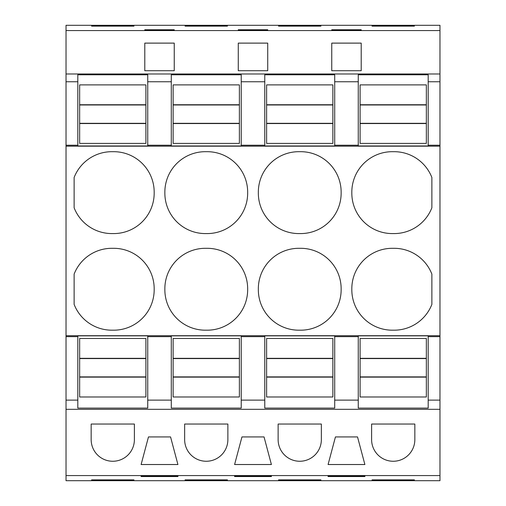 <?xml version="1.0" encoding="UTF-8"?>
<svg xmlns="http://www.w3.org/2000/svg" width="506" height="506" viewBox="0 0 506 506"><rect width="100%" height="100%" fill="white"/><g stroke="black" fill="none" stroke-linecap="round" stroke-linejoin="round"><path stroke-width="0.76" d="M66.033 30.562L439.967 30.562L439.967 25.3L66.033 25.3L66.033 81.757L77.81 81.757L77.81 145.235L66.033 145.235L66.033 475.577L439.967 475.577L439.967 480.7L66.033 480.7L66.033 475.577M66.033 81.757L66.033 145.235M77.81 81.757L77.81 74.774L147.739 74.774L147.739 81.757L171.294 81.757L171.294 145.968L241.223 145.968L241.223 145.235L264.777 145.235L264.777 145.968L334.706 145.968L334.706 145.235L358.261 145.235L358.261 145.968L428.19 145.968L428.19 145.235L439.967 145.235L439.967 475.577M66.033 73.984L439.967 73.984L439.967 81.757L428.19 81.757L428.19 74.774L358.261 74.774L358.261 81.757L334.706 81.757L334.706 74.774L264.777 74.774L264.777 81.757L241.223 81.757L241.223 74.774L171.294 74.774L171.294 81.757M77.81 145.235L77.81 145.968L147.739 145.968L147.739 145.235L171.294 145.235M66.033 146.171L439.967 146.171M439.967 30.562L439.967 73.984M346.483 70.72L331.759 70.72L331.759 43.118L361.208 43.118L361.208 70.72L346.483 70.72M238.275 70.72L267.725 70.72L267.725 43.118L238.275 43.118L238.275 70.72L238.275 43.118M159.516 70.72L144.792 70.72L144.792 43.118L174.241 43.118L174.241 70.72L159.516 70.72M147.739 81.757L147.739 145.235M91.611 26.135L133.938 26.135L133.938 25.623L91.611 25.623L91.611 26.135L91.611 25.623M144.792 29.759L144.792 30.145L144.792 29.759L174.241 29.759L174.241 30.145L174.241 29.759M144.792 30.145L174.241 30.145M267.725 29.759L267.725 30.145L267.725 29.759L238.275 29.759L238.275 30.145L267.725 30.145M185.095 26.135L227.422 26.135L227.422 25.623L185.095 25.623L185.095 26.135L185.095 25.623M331.759 30.145L331.759 29.759L331.759 30.145L361.208 30.145L361.208 29.759L361.208 30.145M331.759 29.759L361.208 29.759M372.062 26.135L414.389 26.135L414.389 25.623L372.062 25.623L372.062 26.135L372.062 25.623M278.578 26.135L320.905 26.135L320.905 25.623L278.578 25.623L278.578 26.135L278.578 25.623M133.938 479.865L133.938 480.377L133.938 479.865L91.611 479.865L91.611 480.377L91.611 479.865M133.938 480.377L91.611 480.377M159.516 476.064L141.117 476.064L141.117 476.544L177.916 476.544L177.916 476.064L159.516 476.064M271.399 476.544L271.399 476.064L234.601 476.064L234.601 476.544L271.399 476.544L271.399 476.064M185.095 479.865L185.095 480.377L185.095 479.865L227.422 479.865L227.422 480.377L185.095 480.377M328.084 476.064L328.084 476.544L364.883 476.544L364.883 476.064L328.084 476.064L328.084 476.544M414.389 479.865L414.389 480.377L414.389 479.865L372.062 479.865L372.062 480.377L372.062 479.865M414.389 480.377L372.062 480.377M320.905 479.865L320.905 480.377L320.905 479.865L278.578 479.865L278.578 480.377L278.578 479.865M320.905 480.377L278.578 480.377M66.033 409.316L439.967 409.316M134.387 424.041L91.162 424.041L91.162 439.644A21.613 21.613 0 0 0 112.775 461.257A21.613 21.613 0 0 0 134.387 439.644L134.387 424.041M328.084 464.527L364.883 464.527L357.527 436.925L335.44 436.925L328.084 464.527M227.871 424.041L227.871 439.644A21.613 21.613 0 0 1 206.258 461.257A21.613 21.613 0 0 1 184.646 439.644L184.646 424.041L227.871 424.041M253 436.925L241.957 436.925L234.601 464.527L271.399 464.527L264.043 436.925L253 436.925M278.129 439.644L278.129 424.041L321.354 424.041L321.354 439.644A21.613 21.613 0 0 1 299.742 461.257A21.613 21.613 0 0 1 278.129 439.644M148.473 436.925L141.117 464.527L177.916 464.527L170.56 436.925L148.473 436.925M414.838 424.041L371.613 424.041L371.613 439.644A21.613 21.613 0 0 0 393.225 461.257A21.613 21.613 0 0 0 414.838 439.644L414.838 424.041M66.033 400.119L77.81 400.119L77.81 408.108L147.739 408.108L147.739 400.119L171.294 400.119L171.294 408.108L241.223 408.108L241.223 400.119L264.777 400.119L264.777 408.108L334.706 408.108L334.706 400.119L358.261 400.119L358.261 408.108L428.19 408.108L428.19 400.119L439.967 400.119M66.033 336.642L77.81 336.642L77.81 400.119M147.739 400.119L147.739 335.857L77.81 335.857L77.81 336.642M147.739 336.642L171.294 336.642L171.294 335.857L241.223 335.857L241.223 336.642L264.777 336.642L264.777 335.857L334.706 335.857L334.706 336.642L358.261 336.642L358.261 335.857L428.19 335.857L428.19 336.642L439.967 336.642M66.033 335.712L439.967 335.712M74.129 207.789L74.129 177.48A40.486 40.486 0 0 1 112.775 151.699A40.486 40.486 0 0 1 154.178 192.634A40.486 40.486 0 0 1 112.775 233.57A40.486 40.486 0 0 1 74.129 207.789M112.775 330.178A40.486 40.486 0 0 0 154.178 289.242A40.486 40.486 0 0 0 112.775 248.313A40.486 40.486 0 0 0 74.129 274.094L74.129 304.397A40.486 40.486 0 0 0 112.775 330.178M206.258 330.178A40.486 40.486 0 0 0 247.662 289.242A40.486 40.486 0 0 0 206.258 248.313A40.486 40.486 0 0 0 164.855 289.242A40.486 40.486 0 0 0 206.258 330.178M164.855 192.634A40.486 40.486 0 0 0 206.258 233.57A40.486 40.486 0 0 0 247.662 192.634A40.486 40.486 0 0 0 206.258 151.699A40.486 40.486 0 0 0 164.855 192.634M299.742 248.313A40.486 40.486 0 0 0 258.338 289.242A40.486 40.486 0 0 0 299.742 330.178A40.486 40.486 0 0 0 341.145 289.242A40.486 40.486 0 0 0 299.742 248.313M299.742 233.57A40.486 40.486 0 0 0 341.145 192.634A40.486 40.486 0 0 0 299.742 151.699A40.486 40.486 0 0 0 258.338 192.634A40.486 40.486 0 0 0 299.742 233.57M351.822 192.634A40.486 40.486 0 0 0 393.225 233.57A40.486 40.486 0 0 0 431.871 207.789L431.871 177.48A40.486 40.486 0 0 0 393.225 151.699A40.486 40.486 0 0 0 351.822 192.634M351.822 289.242A40.486 40.486 0 0 0 393.225 330.178A40.486 40.486 0 0 0 431.871 304.397L431.871 274.094A40.486 40.486 0 0 0 393.225 248.313A40.486 40.486 0 0 0 351.822 289.242M144.792 70.72L144.792 43.118M174.241 70.72L174.241 43.118M133.938 26.135L133.938 25.623M141.117 476.544L141.117 476.064M177.916 476.544L177.916 476.064M171.294 400.119L171.294 336.642M439.967 81.757L439.967 145.235M428.19 81.757L428.19 145.235M358.261 81.757L358.261 145.235M334.706 81.757L334.706 145.235M428.19 400.119L428.19 336.642M361.208 70.72L361.208 43.118M331.759 70.72L331.759 43.118M414.389 26.135L414.389 25.623M364.883 476.544L364.883 476.064M358.261 400.119L358.261 336.642M334.706 400.119L334.706 336.642M238.275 30.145L238.275 29.759M267.725 70.72L267.725 43.118M227.422 26.135L227.422 25.623M241.223 81.757L241.223 145.235M264.777 81.757L264.777 145.235M241.223 400.119L241.223 336.642M264.777 400.119L264.777 336.642M234.601 476.544L234.601 476.064M227.422 480.377L227.422 479.865M320.905 26.135L320.905 25.623M79.651 358.33L79.651 396.989L145.899 396.989L145.899 338.47L79.651 338.47L79.651 358.33L145.899 358.33M79.651 376.894L145.899 376.894M79.651 377.128L145.899 377.128M79.651 358.564L145.899 358.564M79.651 143.407L79.651 123.546L145.899 123.546L145.899 143.407L79.651 143.407M79.651 104.982L145.899 104.982L145.899 84.888L79.651 84.888L79.651 123.546M145.899 104.982L145.899 123.546M79.651 123.312L145.899 123.312M79.651 104.748L145.899 104.748M173.134 358.33L173.134 396.989L239.382 396.989L239.382 338.47L173.134 338.47L173.134 358.33L239.382 358.33M173.134 376.894L239.382 376.894M173.134 377.128L239.382 377.128M173.134 358.564L239.382 358.564M173.134 143.407L173.134 123.546L239.382 123.546L239.382 143.407L173.134 143.407M173.134 104.982L239.382 104.982L239.382 84.888L173.134 84.888L173.134 123.546M239.382 104.982L239.382 123.546M173.134 123.312L239.382 123.312M173.134 104.748L239.382 104.748M266.618 358.33L266.618 396.989L332.866 396.989L332.866 338.47L266.618 338.47L266.618 358.33L332.866 358.33M266.618 376.894L332.866 376.894M266.618 377.128L332.866 377.128M266.618 358.564L332.866 358.564M266.618 143.407L266.618 123.546L332.866 123.546L332.866 143.407L266.618 143.407M266.618 104.982L332.866 104.982L332.866 84.888L266.618 84.888L266.618 123.546M332.866 104.982L332.866 123.546M266.618 123.312L332.866 123.312M266.618 104.748L332.866 104.748M360.101 358.33L360.101 396.989L426.349 396.989L426.349 338.47L360.101 338.47L360.101 358.33L426.349 358.33M360.101 376.894L426.349 376.894M360.101 377.128L426.349 377.128M360.101 358.564L426.349 358.564M360.101 143.407L360.101 123.546L426.349 123.546L426.349 143.407L360.101 143.407M360.101 104.982L426.349 104.982L426.349 84.888L360.101 84.888L360.101 123.546M426.349 104.982L426.349 123.546M360.101 123.312L426.349 123.312M360.101 104.748L426.349 104.748"/></g></svg>
